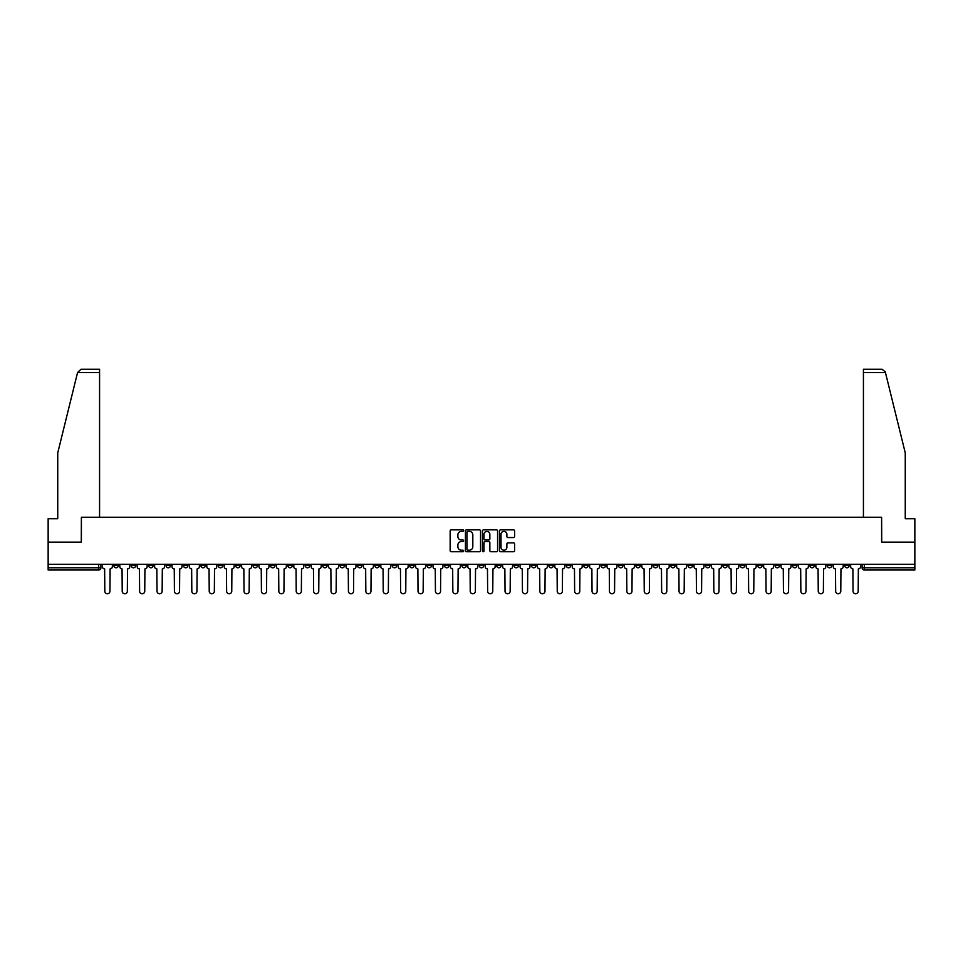 <?xml version="1.0" encoding="UTF-8"?>
<svg xmlns="http://www.w3.org/2000/svg" width="963" height="963" viewBox="0 0 963 963"><rect width="100%" height="100%" fill="white"/><g stroke="black" fill="none" stroke-linecap="round" stroke-linejoin="round"><path stroke-width="1.44" d="M463.648 530.601A0.77 0.77 0 0 0 462.89 529.843L451.25 529.843A1.095 1.095 0 0 0 450.154 530.926L450.154 550.643A1.095 1.095 0 0 0 451.25 551.739L462.89 551.739A0.77 0.77 0 0 0 463.648 550.968A0.77 0.77 0 0 0 462.89 550.198L461.385 550.198A3.503 3.503 0 0 1 457.882 546.695L457.882 545.058A3.503 3.503 0 0 1 461.385 541.555L462.89 541.555A0.77 0.77 0 0 0 463.648 540.785A0.77 0.77 0 0 0 462.89 540.014L461.385 540.014A3.503 3.503 0 0 1 457.882 536.511L457.882 534.874A3.503 3.503 0 0 1 461.385 531.371L462.89 531.371A0.77 0.77 0 0 0 463.648 530.601M688.076 564.318L688.076 565.546L692.541 565.546A2.227 2.227 0 0 1 690.315 567.785A2.227 2.227 0 0 1 688.076 565.546L688.076 564.318M583.674 564.318L583.674 565.546L588.14 565.546A2.227 2.227 0 0 1 585.901 567.785A2.227 2.227 0 0 1 583.674 565.546L583.674 564.318M566.268 564.318L566.268 565.546L570.734 565.546A2.227 2.227 0 0 1 568.507 567.785A2.227 2.227 0 0 1 566.268 565.546L566.268 564.318M461.867 564.318L461.867 565.546L466.333 565.546A2.227 2.227 0 0 1 464.094 567.785A2.227 2.227 0 0 1 461.867 565.546L461.867 564.318M444.473 564.318L444.473 565.546L448.927 565.546A2.227 2.227 0 0 1 446.7 567.785A2.227 2.227 0 0 1 444.473 565.546L444.473 564.318M427.066 564.318L427.066 565.546L431.532 565.546A2.227 2.227 0 0 1 429.293 567.785A2.227 2.227 0 0 1 427.066 565.546L427.066 564.318M392.266 564.318L392.266 565.546L396.732 565.546A2.227 2.227 0 0 1 394.493 567.785A2.227 2.227 0 0 1 392.266 565.546L392.266 564.318M357.466 565.546L357.466 564.318L357.466 565.546A2.227 2.227 0 0 0 359.693 567.785A2.227 2.227 0 0 1 357.466 565.546L361.919 565.546A2.227 2.227 0 0 1 359.693 567.785A2.227 2.227 0 0 0 361.919 565.546L361.919 564.318L361.919 565.546M340.059 565.546L340.059 564.318L340.059 565.546A2.227 2.227 0 0 0 342.298 567.785A2.227 2.227 0 0 1 340.059 565.546L344.525 565.546A2.227 2.227 0 0 1 342.298 567.785M322.665 565.546L322.665 564.318L322.665 565.546A2.227 2.227 0 0 0 324.892 567.785A2.227 2.227 0 0 1 322.665 565.546L327.119 565.546A2.227 2.227 0 0 1 324.892 567.785A2.227 2.227 0 0 0 327.119 565.546L327.119 564.318L327.119 565.546M305.259 564.318L305.259 565.546L309.725 565.546A2.227 2.227 0 0 1 307.486 567.785A2.227 2.227 0 0 1 305.259 565.546L305.259 564.318M287.865 564.318L287.865 565.546L292.319 565.546A2.227 2.227 0 0 1 290.092 567.785A2.227 2.227 0 0 1 287.865 565.546L287.865 564.318M270.459 564.318L270.459 565.546L274.924 565.546A2.227 2.227 0 0 1 272.685 567.785A2.227 2.227 0 0 1 270.459 565.546L270.459 564.318M253.052 565.546L253.052 564.318L253.052 565.546A2.227 2.227 0 0 0 255.291 567.785A2.227 2.227 0 0 1 253.052 565.546L257.518 565.546A2.227 2.227 0 0 1 255.291 567.785M218.252 565.546L218.252 564.318L218.252 565.546A2.227 2.227 0 0 0 220.491 567.785A2.227 2.227 0 0 1 218.252 565.546L222.718 565.546A2.227 2.227 0 0 1 220.491 567.785A2.227 2.227 0 0 0 222.718 565.546L222.718 564.318L222.718 565.546M200.858 565.546L200.858 564.318L200.858 565.546A2.227 2.227 0 0 0 203.085 567.785A2.227 2.227 0 0 1 200.858 565.546L205.312 565.546A2.227 2.227 0 0 1 203.085 567.785A2.227 2.227 0 0 0 205.312 565.546L205.312 564.318L205.312 565.546M183.452 565.546L183.452 564.318L183.452 565.546A2.227 2.227 0 0 0 185.678 567.785A2.227 2.227 0 0 1 183.452 565.546L187.917 565.546A2.227 2.227 0 0 1 185.678 567.785A2.227 2.227 0 0 0 187.917 565.546L187.917 564.318L187.917 565.546M166.057 565.546L166.057 564.318L166.057 565.546A2.227 2.227 0 0 0 168.284 567.785A2.227 2.227 0 0 1 166.057 565.546L170.511 565.546A2.227 2.227 0 0 1 168.284 567.785M148.651 565.546L148.651 564.318L148.651 565.546A2.227 2.227 0 0 0 150.878 567.785A2.227 2.227 0 0 1 148.651 565.546L153.117 565.546A2.227 2.227 0 0 1 150.878 567.785A2.227 2.227 0 0 0 153.117 565.546L153.117 564.318L153.117 565.546M131.245 565.546L131.245 564.318L131.245 565.546A2.227 2.227 0 0 0 133.484 567.785A2.227 2.227 0 0 1 131.245 565.546L135.711 565.546A2.227 2.227 0 0 1 133.484 567.785A2.227 2.227 0 0 0 135.711 565.546L135.711 564.318L135.711 565.546M513.496 537.559A1.095 1.095 0 0 0 514.591 536.463L514.591 530.926A1.095 1.095 0 0 0 513.496 529.843L500.579 529.843A1.095 1.095 0 0 0 499.484 530.926L499.484 550.643A1.095 1.095 0 0 0 500.579 551.739L513.496 551.739A1.095 1.095 0 0 0 514.591 550.643L514.591 543.963A1.095 1.095 0 0 0 513.496 542.867L507.97 542.867A1.095 1.095 0 0 0 506.875 543.963L506.875 547.273A2.925 2.925 0 0 1 503.95 550.198A2.925 2.925 0 0 1 501.013 547.273L501.013 534.296A2.925 2.925 0 0 1 503.95 531.371A2.925 2.925 0 0 1 506.875 534.296L506.875 536.463A1.095 1.095 0 0 0 507.97 537.559L513.496 537.559M77.558 372.573L81 369.226L99.574 369.226L99.574 372.573L77.558 372.573L57.744 452.887L57.744 518.696L48.15 518.696L48.15 542.121L81.386 542.121L81.386 517.251L881.614 517.251L881.614 542.121L914.85 542.121L914.85 564.318L48.15 564.318L48.15 567.785L100.91 567.785L100.91 564.318L100.91 567.785A2.227 2.227 0 0 1 98.683 570.012L48.15 570.012L48.15 567.785M48.15 542.121L48.15 564.318M480.537 530.926A1.095 1.095 0 0 0 479.442 529.843L466.525 529.843A1.095 1.095 0 0 0 465.43 530.926L465.43 550.643A1.095 1.095 0 0 0 466.525 551.739L479.442 551.739A1.095 1.095 0 0 0 480.537 550.643L480.537 530.926M483.558 529.843L496.475 529.843A1.095 1.095 0 0 1 497.57 530.926L497.57 550.643A1.095 1.095 0 0 1 496.475 551.739L490.937 551.739A1.095 1.095 0 0 1 489.854 550.643L489.854 542.651A1.095 1.095 0 0 0 488.759 541.555L485.087 541.555A1.095 1.095 0 0 0 483.992 542.651L483.992 550.968A0.77 0.77 0 0 1 483.221 551.739A0.77 0.77 0 0 1 482.463 550.968L482.463 530.926A1.095 1.095 0 0 1 483.558 529.843M862.09 564.318L862.09 567.785L914.85 567.785L914.85 570.012L864.317 570.012A2.227 2.227 0 0 1 862.09 567.785M914.85 564.318L914.85 567.785M849.149 564.318L849.149 565.546A2.227 2.227 0 0 1 846.922 567.785A2.227 2.227 0 0 1 844.683 565.546L849.149 565.546M844.683 564.318L844.683 565.546M831.755 564.318L831.755 565.546A2.227 2.227 0 0 1 829.516 567.785A2.227 2.227 0 0 1 827.289 565.546A2.227 2.227 0 0 0 829.516 567.785A2.227 2.227 0 0 0 831.755 565.546L827.289 565.546L827.289 564.318M814.349 564.318L814.349 565.546A2.227 2.227 0 0 1 812.122 567.785A2.227 2.227 0 0 1 809.883 565.546L814.349 565.546M809.883 564.318L809.883 565.546M796.943 564.318L796.943 565.546A2.227 2.227 0 0 1 794.716 567.785A2.227 2.227 0 0 1 792.489 565.546L796.943 565.546M792.489 564.318L792.489 565.546M779.549 565.546L779.549 564.318L779.549 565.546A2.227 2.227 0 0 1 777.322 567.785A2.227 2.227 0 0 1 775.083 565.546L779.549 565.546A2.227 2.227 0 0 1 777.322 567.785M775.083 564.318L775.083 565.546M762.142 564.318L762.142 565.546A2.227 2.227 0 0 1 759.915 567.785A2.227 2.227 0 0 1 757.688 565.546A2.227 2.227 0 0 0 759.915 567.785M757.688 564.318L757.688 565.546L762.142 565.546M744.748 564.318L744.748 565.546A2.227 2.227 0 0 1 742.509 567.785A2.227 2.227 0 0 1 740.282 565.546L744.748 565.546A2.227 2.227 0 0 1 742.509 567.785M740.282 564.318L740.282 565.546M727.342 564.318L727.342 565.546A2.227 2.227 0 0 1 725.115 567.785A2.227 2.227 0 0 1 722.888 565.546A2.227 2.227 0 0 0 725.115 567.785M722.888 564.318L722.888 565.546L727.342 565.546M709.948 564.318L709.948 565.546A2.227 2.227 0 0 1 707.709 567.785A2.227 2.227 0 0 1 705.482 565.546L709.948 565.546M705.482 564.318L705.482 565.546M692.541 564.318L692.541 565.546A2.227 2.227 0 0 1 690.315 567.785M675.135 564.318L675.135 565.546A2.227 2.227 0 0 1 672.908 567.785A2.227 2.227 0 0 1 670.681 565.546L675.135 565.546M670.681 564.318L670.681 565.546M657.741 564.318L657.741 565.546A2.227 2.227 0 0 1 655.514 567.785A2.227 2.227 0 0 1 653.275 565.546L657.741 565.546M653.275 564.318L653.275 565.546M640.335 564.318L640.335 565.546A2.227 2.227 0 0 1 638.108 567.785A2.227 2.227 0 0 1 635.881 565.546A2.227 2.227 0 0 0 638.108 567.785M635.881 564.318L635.881 565.546L640.335 565.546M622.941 564.318L622.941 565.546A2.227 2.227 0 0 1 620.702 567.785A2.227 2.227 0 0 1 618.475 565.546L622.941 565.546M618.475 564.318L618.475 565.546M605.534 564.318L605.534 565.546A2.227 2.227 0 0 1 603.307 567.785A2.227 2.227 0 0 1 601.081 565.546L605.534 565.546M601.081 564.318L601.081 565.546M588.14 564.318L588.14 565.546M570.734 564.318L570.734 565.546L570.734 564.318M553.34 564.318L553.34 565.546A2.227 2.227 0 0 1 551.101 567.785A2.227 2.227 0 0 1 548.874 565.546L553.34 565.546M548.874 564.318L548.874 565.546M535.934 564.318L535.934 565.546A2.227 2.227 0 0 1 533.707 567.785A2.227 2.227 0 0 1 531.468 565.546L535.934 565.546M531.468 564.318L531.468 565.546M518.527 564.318L518.527 565.546A2.227 2.227 0 0 1 516.3 567.785A2.227 2.227 0 0 1 514.073 565.546L518.527 565.546M514.073 564.318L514.073 565.546M501.133 564.318L501.133 565.546A2.227 2.227 0 0 1 498.906 567.785A2.227 2.227 0 0 1 496.667 565.546L501.133 565.546M496.667 564.318L496.667 565.546M483.727 564.318L483.727 565.546A2.227 2.227 0 0 1 481.5 567.785A2.227 2.227 0 0 1 479.273 565.546L483.727 565.546M479.273 564.318L479.273 565.546M466.333 564.318L466.333 565.546A2.227 2.227 0 0 1 464.094 567.785M448.927 564.318L448.927 565.546M431.532 565.546L431.532 564.318L431.532 565.546A2.227 2.227 0 0 1 429.293 567.785M414.126 564.318L414.126 565.546A2.227 2.227 0 0 1 411.899 567.785A2.227 2.227 0 0 1 409.66 565.546A2.227 2.227 0 0 0 411.899 567.785A2.227 2.227 0 0 0 414.126 565.546L409.66 565.546L409.66 564.318M396.732 565.546L396.732 564.318L396.732 565.546A2.227 2.227 0 0 1 394.493 567.785M379.326 564.318L379.326 565.546A2.227 2.227 0 0 1 377.099 567.785A2.227 2.227 0 0 1 374.86 565.546A2.227 2.227 0 0 0 377.099 567.785M374.86 564.318L374.86 565.546L379.326 565.546M344.525 564.318L344.525 565.546L344.525 564.318M309.725 565.546L309.725 564.318L309.725 565.546A2.227 2.227 0 0 1 307.486 567.785M292.319 565.546L292.319 564.318L292.319 565.546A2.227 2.227 0 0 1 290.092 567.785M274.924 565.546L274.924 564.318L274.924 565.546A2.227 2.227 0 0 1 272.685 567.785M257.518 564.318L257.518 565.546L257.518 564.318M240.112 565.546L240.112 564.318L240.112 565.546A2.227 2.227 0 0 1 237.885 567.785A2.227 2.227 0 0 1 235.658 565.546L240.112 565.546A2.227 2.227 0 0 1 237.885 567.785M235.658 564.318L235.658 565.546M170.511 564.318L170.511 565.546L170.511 564.318M118.317 564.318L118.317 565.546A2.227 2.227 0 0 1 116.078 567.785A2.227 2.227 0 0 1 113.851 565.546A2.227 2.227 0 0 0 116.078 567.785A2.227 2.227 0 0 0 118.317 565.546L118.317 564.318M113.851 564.318L113.851 565.546L118.317 565.546M98.683 564.318L98.683 570.012A2.227 2.227 0 0 0 100.91 567.785M467.729 531.371A0.77 0.77 0 0 0 466.971 532.142L466.971 549.44A0.77 0.77 0 0 0 467.729 550.198L469.318 550.198A3.503 3.503 0 0 0 472.821 546.695L472.821 534.874A3.503 3.503 0 0 0 469.318 531.371L467.729 531.371M489.854 534.357A2.925 2.925 0 0 0 486.917 531.42A2.925 2.925 0 0 0 483.992 534.357L483.992 538.919A1.095 1.095 0 0 0 485.087 540.014L488.759 540.014A1.095 1.095 0 0 0 489.854 538.919L489.854 534.357M102.415 564.318L102.415 566.665A2.227 2.227 0 0 0 104.642 568.892L104.811 591.21A2.564 2.564 0 0 0 107.375 593.774A2.564 2.564 0 0 0 109.951 591.21L110.107 568.892A2.227 2.227 0 0 0 112.346 566.665L112.346 564.318M119.821 564.318L119.821 566.665A2.227 2.227 0 0 0 122.048 568.892L122.217 591.21A2.564 2.564 0 0 0 124.781 593.774A2.564 2.564 0 0 0 127.345 591.21L127.513 568.892A2.227 2.227 0 0 0 129.74 566.665L129.74 564.318M137.215 564.318L137.215 566.665A2.227 2.227 0 0 0 139.454 568.892L139.611 591.21A2.564 2.564 0 0 0 142.187 593.774A2.564 2.564 0 0 0 144.751 591.21L144.919 568.892A2.227 2.227 0 0 0 147.146 566.665L147.146 564.318M99.574 517.251L99.574 372.573M81.277 542.121L81.386 517.251M914.85 542.121L914.85 518.696L905.256 518.696L905.256 452.887L885.25 371.778L882 369.226L863.426 369.226L863.426 517.251M881.723 542.121L881.614 517.251M154.622 564.318L154.622 566.665A2.227 2.227 0 0 0 156.849 568.892L157.017 591.21A2.564 2.564 0 0 0 159.581 593.774A2.564 2.564 0 0 0 162.145 591.21L162.314 568.892A2.227 2.227 0 0 0 164.541 566.665L164.541 564.318M172.016 564.318L172.016 566.665A2.227 2.227 0 0 0 174.255 568.892L174.423 591.21A2.564 2.564 0 0 0 176.987 593.774A2.564 2.564 0 0 0 179.551 591.21L179.72 568.892A2.227 2.227 0 0 0 181.947 566.665L181.947 564.318M189.422 564.318L189.422 566.665A2.227 2.227 0 0 0 191.649 568.892L191.818 591.21A2.564 2.564 0 0 0 194.382 593.774A2.564 2.564 0 0 0 196.946 591.21L197.114 568.892A2.227 2.227 0 0 0 199.353 566.665L199.353 564.318M206.816 564.318L206.816 566.665A2.227 2.227 0 0 0 209.055 568.892L209.224 591.21A2.564 2.564 0 0 0 211.788 593.774A2.564 2.564 0 0 0 214.352 591.21L214.52 568.892A2.227 2.227 0 0 0 216.747 566.665L216.747 564.318M224.223 564.318L224.223 566.665A2.227 2.227 0 0 0 226.449 568.892L226.618 591.21A2.564 2.564 0 0 0 229.182 593.774A2.564 2.564 0 0 0 231.758 591.21L231.914 568.892A2.227 2.227 0 0 0 234.153 566.665L234.153 564.318M241.629 564.318L241.629 566.665A2.227 2.227 0 0 0 243.856 568.892L244.024 591.21A2.564 2.564 0 0 0 246.588 593.774A2.564 2.564 0 0 0 249.152 591.21L249.321 568.892A2.227 2.227 0 0 0 251.548 566.665L251.548 564.318M259.023 564.318L259.023 566.665A2.227 2.227 0 0 0 261.25 568.892L261.418 591.21A2.564 2.564 0 0 0 263.994 593.774A2.564 2.564 0 0 0 266.558 591.21L266.727 568.892A2.227 2.227 0 0 0 268.954 566.665L268.954 564.318M276.429 564.318L276.429 566.665A2.227 2.227 0 0 0 278.656 568.892L278.825 591.21A2.564 2.564 0 0 0 281.389 593.774A2.564 2.564 0 0 0 283.953 591.21L284.121 568.892A2.227 2.227 0 0 0 286.348 566.665L286.348 564.318M293.823 564.318L293.823 566.665A2.227 2.227 0 0 0 296.062 568.892L296.219 591.21A2.564 2.564 0 0 0 298.795 593.774A2.564 2.564 0 0 0 301.359 591.21L301.527 568.892A2.227 2.227 0 0 0 303.754 566.665L303.754 564.318M311.23 564.318L311.23 566.665A2.227 2.227 0 0 0 313.457 568.892L313.625 591.21A2.564 2.564 0 0 0 316.189 593.774A2.564 2.564 0 0 0 318.753 591.21L318.922 568.892A2.227 2.227 0 0 0 321.161 566.665L321.161 564.318M328.624 564.318L328.624 566.665A2.227 2.227 0 0 0 330.863 568.892L331.031 591.21A2.564 2.564 0 0 0 333.595 593.774A2.564 2.564 0 0 0 336.159 591.21L336.328 568.892A2.227 2.227 0 0 0 338.555 566.665L338.555 564.318M346.03 564.318L346.03 566.665A2.227 2.227 0 0 0 348.257 568.892L348.425 591.21A2.564 2.564 0 0 0 350.989 593.774A2.564 2.564 0 0 0 353.553 591.21L353.722 568.892A2.227 2.227 0 0 0 355.961 566.665L355.961 564.318M363.436 564.318L363.436 566.665A2.227 2.227 0 0 0 365.663 568.892L365.832 591.21A2.564 2.564 0 0 0 368.396 593.774A2.564 2.564 0 0 0 370.96 591.21L371.128 568.892A2.227 2.227 0 0 0 373.355 566.665L373.355 564.318M380.83 564.318L380.83 566.665A2.227 2.227 0 0 0 383.057 568.892L383.226 591.21A2.564 2.564 0 0 0 385.79 593.774A2.564 2.564 0 0 0 388.366 591.21L388.522 568.892A2.227 2.227 0 0 0 390.761 566.665L390.761 564.318M398.237 564.318L398.237 566.665A2.227 2.227 0 0 0 400.464 568.892L400.632 591.21A2.564 2.564 0 0 0 403.196 593.774A2.564 2.564 0 0 0 405.76 591.21L405.929 568.892A2.227 2.227 0 0 0 408.156 566.665L408.156 564.318M415.631 564.318L415.631 566.665A2.227 2.227 0 0 0 417.87 568.892L418.026 591.21A2.564 2.564 0 0 0 420.602 593.774A2.564 2.564 0 0 0 423.166 591.21L423.335 568.892A2.227 2.227 0 0 0 425.562 566.665L425.562 564.318M433.037 564.318L433.037 566.665A2.227 2.227 0 0 0 435.264 568.892L435.432 591.21A2.564 2.564 0 0 0 437.996 593.774A2.564 2.564 0 0 0 440.56 591.21L440.729 568.892A2.227 2.227 0 0 0 442.956 566.665L442.956 564.318M450.431 564.318L450.431 566.665A2.227 2.227 0 0 0 452.67 568.892L452.839 591.21A2.564 2.564 0 0 0 455.403 593.774A2.564 2.564 0 0 0 457.967 591.21L458.135 568.892A2.227 2.227 0 0 0 460.362 566.665L460.362 564.318M467.837 564.318L467.837 566.665A2.227 2.227 0 0 0 470.064 568.892L470.233 591.21A2.564 2.564 0 0 0 472.797 593.774A2.564 2.564 0 0 0 475.361 591.21L475.529 568.892A2.227 2.227 0 0 0 477.768 566.665L477.768 564.318M485.232 564.318L485.232 566.665A2.227 2.227 0 0 0 487.471 568.892L487.639 591.21A2.564 2.564 0 0 0 490.203 593.774A2.564 2.564 0 0 0 492.767 591.21L492.936 568.892A2.227 2.227 0 0 0 495.163 566.665L495.163 564.318M502.638 564.318L502.638 566.665A2.227 2.227 0 0 0 504.865 568.892L505.033 591.21A2.564 2.564 0 0 0 507.597 593.774A2.564 2.564 0 0 0 510.161 591.21L510.33 568.892A2.227 2.227 0 0 0 512.569 566.665L512.569 564.318M520.044 564.318L520.044 566.665A2.227 2.227 0 0 0 522.271 568.892L522.44 591.21A2.564 2.564 0 0 0 525.004 593.774A2.564 2.564 0 0 0 527.568 591.21L527.736 568.892A2.227 2.227 0 0 0 529.963 566.665L529.963 564.318M537.438 564.318L537.438 566.665A2.227 2.227 0 0 0 539.665 568.892L539.834 591.21A2.564 2.564 0 0 0 542.398 593.774A2.564 2.564 0 0 0 544.974 591.21L545.13 568.892A2.227 2.227 0 0 0 547.369 566.665L547.369 564.318M554.844 564.318L554.844 566.665A2.227 2.227 0 0 0 557.071 568.892L557.24 591.21A2.564 2.564 0 0 0 559.804 593.774A2.564 2.564 0 0 0 562.368 591.21L562.536 568.892A2.227 2.227 0 0 0 564.763 566.665L564.763 564.318M572.239 564.318L572.239 566.665A2.227 2.227 0 0 0 574.478 568.892L574.634 591.21A2.564 2.564 0 0 0 577.21 593.774A2.564 2.564 0 0 0 579.774 591.21L579.943 568.892A2.227 2.227 0 0 0 582.17 566.665L582.17 564.318M589.645 564.318L589.645 566.665A2.227 2.227 0 0 0 591.872 568.892L592.04 591.21A2.564 2.564 0 0 0 594.604 593.774A2.564 2.564 0 0 0 597.168 591.21L597.337 568.892A2.227 2.227 0 0 0 599.564 566.665L599.564 564.318M607.039 564.318L607.039 566.665A2.227 2.227 0 0 0 609.278 568.892L609.447 591.21A2.564 2.564 0 0 0 612.011 593.774A2.564 2.564 0 0 0 614.575 591.21L614.743 568.892A2.227 2.227 0 0 0 616.97 566.665L616.97 564.318M624.445 564.318L624.445 566.665A2.227 2.227 0 0 0 626.672 568.892L626.841 591.21A2.564 2.564 0 0 0 629.405 593.774A2.564 2.564 0 0 0 631.969 591.21L632.137 568.892A2.227 2.227 0 0 0 634.376 566.665L634.376 564.318M641.84 564.318L641.84 566.665A2.227 2.227 0 0 0 644.078 568.892L644.247 591.21A2.564 2.564 0 0 0 646.811 593.774A2.564 2.564 0 0 0 649.375 591.21L649.544 568.892A2.227 2.227 0 0 0 651.77 566.665L651.77 564.318M659.246 564.318L659.246 566.665A2.227 2.227 0 0 0 661.473 568.892L661.641 591.21A2.564 2.564 0 0 0 664.205 593.774A2.564 2.564 0 0 0 666.781 591.21L666.938 568.892A2.227 2.227 0 0 0 669.177 566.665L669.177 564.318M676.652 564.318L676.652 566.665A2.227 2.227 0 0 0 678.879 568.892L679.047 591.21A2.564 2.564 0 0 0 681.611 593.774A2.564 2.564 0 0 0 684.175 591.21L684.344 568.892A2.227 2.227 0 0 0 686.571 566.665L686.571 564.318M694.046 564.318L694.046 566.665A2.227 2.227 0 0 0 696.273 568.892L696.442 591.21A2.564 2.564 0 0 0 699.006 593.774A2.564 2.564 0 0 0 701.582 591.21L701.75 568.892A2.227 2.227 0 0 0 703.977 566.665L703.977 564.318M711.452 564.318L711.452 566.665A2.227 2.227 0 0 0 713.679 568.892L713.848 591.21A2.564 2.564 0 0 0 716.412 593.774A2.564 2.564 0 0 0 718.976 591.21L719.144 568.892A2.227 2.227 0 0 0 721.371 566.665L721.371 564.318M728.847 564.318L728.847 566.665A2.227 2.227 0 0 0 731.086 568.892L731.242 591.21A2.564 2.564 0 0 0 733.818 593.774A2.564 2.564 0 0 0 736.382 591.21L736.551 568.892A2.227 2.227 0 0 0 738.777 566.665L738.777 564.318M746.253 564.318L746.253 566.665A2.227 2.227 0 0 0 748.48 568.892L748.648 591.21A2.564 2.564 0 0 0 751.212 593.774A2.564 2.564 0 0 0 753.776 591.21L753.945 568.892A2.227 2.227 0 0 0 756.184 566.665L756.184 564.318M763.647 564.318L763.647 566.665A2.227 2.227 0 0 0 765.886 568.892L766.054 591.21A2.564 2.564 0 0 0 768.618 593.774A2.564 2.564 0 0 0 771.182 591.21L771.351 568.892A2.227 2.227 0 0 0 773.578 566.665L773.578 564.318M781.053 564.318L781.053 566.665A2.227 2.227 0 0 0 783.28 568.892L783.449 591.21A2.564 2.564 0 0 0 786.013 593.774A2.564 2.564 0 0 0 788.577 591.21L788.745 568.892A2.227 2.227 0 0 0 790.984 566.665L790.984 564.318M798.459 564.318L798.459 566.665A2.227 2.227 0 0 0 800.686 568.892L800.855 591.21A2.564 2.564 0 0 0 803.419 593.774A2.564 2.564 0 0 0 805.983 591.21L806.151 568.892A2.227 2.227 0 0 0 808.378 566.665L808.378 564.318M815.854 564.318L815.854 566.665A2.227 2.227 0 0 0 818.081 568.892L818.249 591.21A2.564 2.564 0 0 0 820.813 593.774A2.564 2.564 0 0 0 823.389 591.21L823.546 568.892A2.227 2.227 0 0 0 825.785 566.665L825.785 564.318M833.26 564.318L833.26 566.665A2.227 2.227 0 0 0 835.487 568.892L835.655 591.21A2.564 2.564 0 0 0 838.219 593.774A2.564 2.564 0 0 0 840.783 591.21L840.952 568.892A2.227 2.227 0 0 0 843.179 566.665L843.179 564.318M850.654 564.318L850.654 566.665A2.227 2.227 0 0 0 852.893 568.892L853.049 591.21A2.564 2.564 0 0 0 855.625 593.774A2.564 2.564 0 0 0 858.189 591.21L858.358 568.892A2.227 2.227 0 0 0 860.585 566.665L860.585 564.318M864.317 564.318L864.317 570.012M885.442 372.573L863.426 372.573"/></g></svg>
